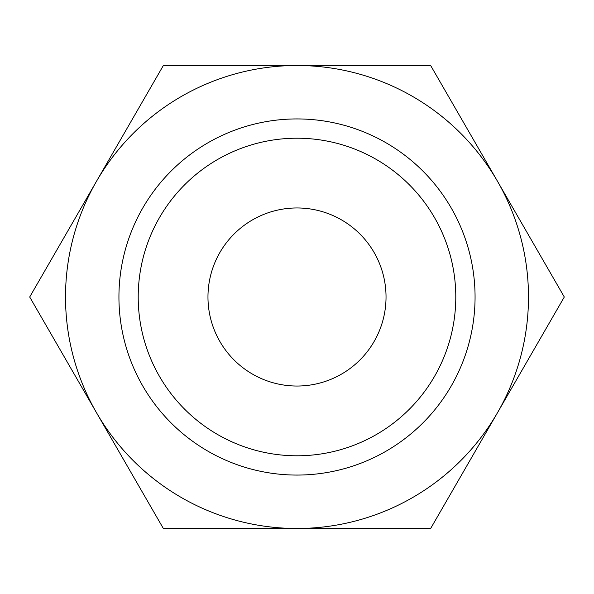 <?xml version="1.0" encoding="UTF-8"?>
<svg xmlns="http://www.w3.org/2000/svg" width="594" height="594" viewBox="0 0 594 594"><rect width="100%" height="100%" fill="white"/><g stroke="black" fill="none" stroke-linecap="round" stroke-linejoin="round"><path stroke-width="0.89" d="M564.3 297L430.65 65.511L297 65.511A231.489 231.489 0 0 0 96.525 412.741A231.489 231.489 0 0 0 297 528.489L430.65 528.489L497.475 412.741A231.489 231.489 0 0 0 297 65.511L163.35 65.511L29.7 297L163.35 528.489L297 528.489A231.489 231.489 0 0 0 497.475 412.741L564.3 297M118.934 297A178.066 178.066 0 0 0 297 475.066A178.066 178.066 0 0 0 475.066 297A178.066 178.066 0 0 0 297 118.934A178.066 178.066 0 0 0 118.934 297M138.209 297A158.791 158.791 0 0 0 297 455.791A158.791 158.791 0 0 0 455.791 297A158.791 158.791 0 0 0 297 138.209A158.791 158.791 0 0 0 138.209 297M207.967 297A89.033 89.033 0 0 1 297 207.967A89.033 89.033 0 0 1 386.033 297A89.033 89.033 0 0 1 297 386.033A89.033 89.033 0 0 1 207.967 297"/></g></svg>
